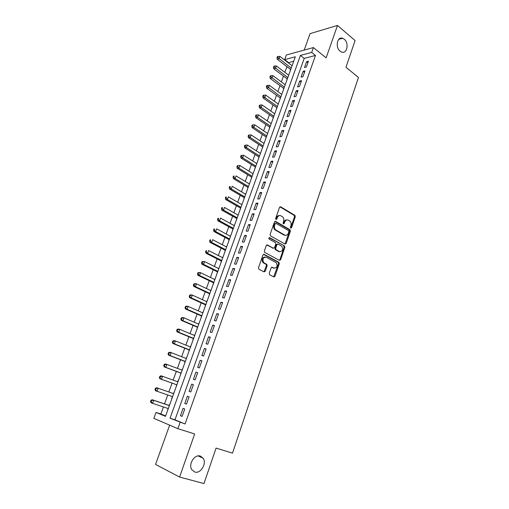 <?xml version="1.0" encoding="UTF-8"?>
<svg xmlns="http://www.w3.org/2000/svg" width="509" height="509" viewBox="0 0 509 509"><rect width="100%" height="100%" fill="white"/><g stroke="black" fill="none" stroke-linecap="round" stroke-linejoin="round"><path stroke-width="0.76" d="M290.747 228.14L291.542 227.733L295.271 216.802L294.908 215.358L280.675 206.819L279.517 207.379L275.662 218.469L275.973 219.532L276.788 219.131L277.29 217.693C278.149 215.759 279.39 215.148 281.013 215.861L282.463 216.739C283.748 217.909 284.13 219.462 283.608 221.39L283.119 222.821L283.424 223.871L284.226 223.47L284.722 222.039C285.568 220.117 286.79 219.506 288.387 220.206L289.806 221.065C291.072 222.217 291.447 223.756 290.938 225.678L290.448 227.097L290.747 228.14M290.614 228.026L294.52 216.809L294.157 215.364L279.931 206.839L280.675 206.819M275.853 219.443L276.546 217.693L277.29 217.693M283.29 223.769L283.971 222.039L284.722 222.039M200.323 456.058C194.623 453.952 188.082 464.323 191.804 469.712L194.801 472.04C200.654 474.025 206.985 463.489 203.174 458.246L200.323 456.058M344.256 39.218L342.608 38.27C337.238 36.139 335.049 47.401 340.12 51.199L341.628 52.071C347.036 54.329 349.314 43.119 344.256 39.218M269.261 273.295L269.706 274.796L273.817 276.921L274.994 276.272L279.269 263.726L278.977 262.339L264.165 254.373L262.962 255.003L258.534 267.734L258.814 269.127L264.076 271.882L265.272 271.227L267.142 265.8L266.856 264.406L263.751 262.663C262.141 259.151 262.956 257.338 266.182 257.23L276.247 262.676C277.863 266.124 277.081 267.931 273.899 268.09L272.296 267.244L271.119 267.887L269.261 273.295M180.097 422.381L177.864 428.667L153.839 418.379L156.015 412.417L165.489 416.337L295.322 56.779L284.658 59.629L286.351 54.978L313.404 47.56L311.68 52.408L300.431 55.417L170.044 418.22L185.079 423.984L315.478 55.456L311.68 52.408M313.404 47.56L326.148 57.854L337.473 25.45L355.091 40.561L345.98 67.277L358.463 77.47L232.505 453.144L216.071 448.098L203.982 483.55L179.594 477.054L194.661 433.954L177.864 428.667M285.04 244.04L286.192 243.436L290.372 231.175L290.028 229.744L275.623 221.377L274.446 221.956L270.12 234.407L270.451 235.839L285.04 244.04M284.849 247.355L280.624 259.762L279.46 260.385L264.661 252.388L264.362 250.975L266.239 245.573L267.435 244.956L273.397 248.233L274.574 247.616L275.795 244.078L275.471 242.653L269.076 239.071C268.625 238.142 268.822 237.671 269.681 237.646L284.531 245.949L284.849 247.355L284.105 247.323L279.88 259.711L280.624 259.762M169.65 425.149L155.557 464.424L179.594 477.054M337.473 25.45L310.096 33.613L304.191 50.086M168.085 408.498L167.576 410.559M170.146 403.427L169.192 405.431M171.654 398.611L172.392 396.575M174.422 391.599L173.467 393.591M178.449 379.79L177.73 381.795M176.655 384.766L176.12 386.891M181.961 370.081L182.865 368.223M180.873 373.084L180.345 375.19M186.16 358.451L187.032 356.669M185.06 361.492L184.538 363.572M190.328 346.915L191.174 345.204M189.214 349.988L188.705 352.05M194.463 335.463L195.284 333.828M193.337 338.568L192.835 340.61M198.567 324.099L199.363 322.534M197.435 327.236L196.932 329.259M202.639 312.825L203.409 311.323M201.494 315.994L200.998 317.991M206.679 301.627L207.424 300.202M205.528 304.827L205.038 306.812M210.694 290.524L211.413 289.157M209.53 293.75L209.046 295.716M214.677 279.498L215.371 278.2M213.5 282.756L213.023 284.703M218.628 268.555L219.296 267.32M217.438 271.844L216.968 273.766M222.554 257.688L223.197 256.523M221.351 261.009L220.887 262.918M226.448 246.91L227.065 245.809M225.239 250.256L224.781 252.146M230.31 236.208L230.908 235.164M229.095 239.58L228.636 241.451M234.146 225.582L234.719 224.603M232.918 228.986L232.473 230.838M237.957 215.04L238.511 214.124M236.717 218.463L236.278 220.302M241.737 204.567L242.265 203.715M240.49 208.022L240.051 209.842M245.491 194.177L246 193.375M244.237 197.657L243.805 199.458M249.219 183.857L249.703 183.119M247.953 187.363L247.527 189.144M252.916 173.614L253.38 172.933M251.643 177.145L251.223 178.913M256.593 163.44L257.032 162.816M255.308 166.997L254.894 168.746M260.239 153.343L260.659 152.776M258.947 156.925L258.534 158.662M263.859 143.322L264.26 142.806M262.555 146.923L262.154 148.641M267.454 133.364L267.836 132.906M266.143 136.991L265.743 138.696M271.023 123.483L271.386 123.076M269.706 127.129L269.312 128.815M274.567 113.666L274.905 113.316M273.244 117.337L272.849 119.011M278.086 103.925L278.41 103.626M276.756 107.615L276.368 109.27M280.243 97.963L279.861 99.599M283.704 88.375L283.328 89.998M287.146 78.85L286.771 80.46M306.386 67.01L308.448 61.214L306.571 61.691L304.516 67.468L306.386 67.01M302.931 76.719L305.006 70.885L303.135 71.336L301.067 77.152L302.931 76.719M299.451 86.505L301.538 80.626L299.68 81.046L297.587 86.905L299.451 86.505M295.945 96.354L298.051 90.437L296.193 90.825L294.087 96.729L295.945 96.354M292.414 106.279L294.539 100.318L292.681 100.68L290.563 106.623L292.414 106.279M288.864 116.275L290.995 110.268L289.15 110.599L287.012 116.586L288.864 116.275M285.282 126.34L287.432 120.289L285.587 120.595L283.437 126.626L285.282 126.34M281.674 136.482L283.844 130.387L281.999 130.66L279.835 136.736L281.674 136.482M278.041 146.694L280.224 140.554L278.385 140.802L276.209 146.916L278.041 146.694M274.383 156.982L276.584 150.798L274.745 151.014L272.55 157.179L274.383 156.982M270.693 167.346L272.913 161.118L271.081 161.302L268.873 167.512L270.693 167.346M266.983 177.787L269.21 171.514L267.39 171.667L265.164 177.921L266.983 177.787M263.242 188.311L265.488 181.987L263.668 182.101L261.422 188.406L263.242 188.311M259.469 198.904L261.734 192.536L259.921 192.618L257.662 198.968L259.469 198.904M255.671 209.581L257.955 203.167L256.148 203.218L253.87 209.613L255.671 209.581M251.847 220.34L254.144 213.875L252.343 213.895L250.046 220.333L251.847 220.34M247.991 231.175L250.307 224.666L248.513 224.647L246.197 231.137L247.991 231.175M244.11 242.093L246.445 235.533L244.651 235.482L242.322 242.023L244.11 242.093M240.197 253.1L242.545 246.49L240.763 246.401L238.416 252.986L240.197 253.1M236.252 264.184L238.619 257.522L236.844 257.401L234.477 264.037L236.252 264.184M232.276 275.356L234.668 268.644L232.893 268.485L230.507 275.172L232.276 275.356M228.274 286.612L230.679 279.848L228.91 279.651L226.511 286.389L228.274 286.612M224.24 297.956L226.664 291.142L224.902 290.906L222.484 297.695L224.24 297.956M220.174 309.389L222.618 302.518L220.861 302.244L218.425 309.09L220.174 309.389M216.077 320.905L218.539 313.983L216.789 313.671L214.334 320.568L216.077 320.905M211.948 332.517L214.429 325.537L212.686 325.187L210.211 332.142L211.948 332.517M207.787 344.218L210.287 337.187L208.55 336.793L206.056 343.798L207.787 344.218M203.594 356.007L206.113 348.926L204.383 348.487L201.869 355.549L203.594 356.007M199.363 367.899L201.901 360.754L200.183 360.277L197.651 367.396L199.363 367.899M195.1 379.873L197.664 372.677L195.952 372.162L193.395 379.332L195.1 379.873M190.805 391.949L193.388 384.696L191.683 384.136L189.106 391.364L190.805 391.949M186.479 404.121L189.081 396.81L187.382 396.206L184.786 403.491L186.479 404.121M315.478 55.456L304.217 58.389L174.969 419.81L185.079 423.984M183.049 408.371L180.434 415.719L182.114 416.387L184.735 409.02L183.049 408.371M293.757 61.118L288.291 62.836M286.917 66.622L284.843 72.342M283.475 76.108L281.369 81.911M280.007 85.658L277.869 91.55M276.521 95.278L274.351 101.259M273.002 104.962L270.801 111.032M269.465 114.716L267.225 120.881M265.902 124.54L263.63 130.794M262.307 134.433L260.004 140.783M258.693 144.397L256.358 150.842M255.054 154.431L252.68 160.971M251.382 164.541L248.977 171.177M247.692 174.721L245.243 181.458M243.97 184.977L241.489 191.81M240.223 195.303L237.703 202.238M236.443 205.706L233.892 212.749M232.645 216.185L230.049 223.33M228.815 226.74L226.181 233.994M224.953 237.379L222.287 244.734M221.065 248.093L218.355 255.556M217.146 258.884L214.404 266.455M213.201 269.757L210.414 277.443M209.231 280.714L206.399 288.508M205.222 291.752L202.353 299.661M201.189 302.868L198.275 310.891M197.123 314.072L194.164 322.216M193.026 325.366L190.029 333.624M188.896 336.742L185.855 345.121M184.735 348.201L181.656 356.701M180.549 359.755L177.418 368.376M176.324 371.392L173.149 380.14M172.067 383.124L168.848 391.981M167.766 394.978L164.534 403.872M163.421 406.945L160.863 413.989L165.629 415.955M290.556 69.396L290.194 70.993M160.863 413.989L156.015 412.417M288.406 62.512L284.658 59.629M304.217 58.389L300.431 55.417M174.969 419.81L170.044 418.22M306.571 61.691L307.907 62.734M303.135 71.336L304.477 72.367M299.68 81.046L301.029 82.07M296.193 90.825L297.555 91.836M292.681 100.68L294.056 101.679M289.15 110.599L290.531 111.586M285.587 120.595L286.981 121.568M281.999 130.66L283.405 131.621M278.385 140.802L279.797 141.75M274.745 151.014L276.171 151.949M271.081 161.302L272.519 162.225M267.39 171.667L268.835 172.576M263.668 182.101L265.125 182.998M259.921 192.618L261.391 193.503M256.148 203.218L257.63 204.09M252.343 213.895L253.838 214.747M248.513 224.647L250.014 225.487M244.651 235.482L246.165 236.31M240.763 246.401L242.29 247.209M236.844 257.401L238.384 258.197M232.893 268.485L234.445 269.261M228.91 279.651L230.482 280.414M224.902 290.906L226.48 291.657M220.861 302.244L222.452 302.976M216.789 313.671L218.393 314.39M212.686 325.187L214.302 325.887M208.55 336.793L210.185 337.48M204.383 348.487L206.03 349.155M200.183 360.277L201.844 360.926M195.952 372.162L197.619 372.792M191.683 384.136L193.369 384.747M184.786 403.491L186.498 404.076M180.434 415.719L182.152 416.279M286.885 219.92C285.562 219.786 284.595 220.492 283.971 222.039M279.473 215.568C278.143 215.447 277.17 216.153 276.546 217.693M284.976 244.002L289.621 231.156L289.277 229.731L274.892 221.383L275.623 221.377M288.883 231.678L288.584 230.634L275.999 223.362L275.178 223.769L274.65 225.29C274.128 227.192 274.491 228.726 275.732 229.909L284.709 235.069C286.312 235.737 287.534 235.113 288.374 233.186L288.883 231.678M275.503 223.356L274.434 223.763L275.178 223.769M285.377 235.323L283.965 235.043L274.987 229.896C273.747 228.713 273.384 227.179 273.906 225.283L274.434 223.763M279.371 260.341L279.88 259.711M266.741 244.95L273.276 248.227M269.089 237.703L284.416 245.872M279.505 251.586C282.692 251.433 283.443 249.633 281.751 246.171L278.092 244.097L276.921 244.702L275.706 248.239L276.018 249.652L279.505 251.586L278.76 251.541L279.931 251.758M277.456 244.066L276.177 244.67L276.921 244.702M278.76 251.541L275.274 249.614L274.962 248.201L276.177 244.67M284.105 247.323L283.672 245.834M274.256 268.237L271.653 267.238M265.024 257.013C262.065 257.618 261.397 259.482 263.013 262.612L264.196 262.975M263.974 271.825L266.404 265.743L266.118 264.349L263.458 262.918M273.702 276.858L278.525 263.668L278.232 262.281L263.49 254.36M292.083 65.744L279.886 56.378L279.008 58.764L277.24 59.248L290.722 69.523M277.729 57.422L278.079 56.467L277.373 56.664L277.023 57.619L277.729 57.422L291.231 68.111M278.079 56.467L279.886 56.378M277.24 59.248L277.023 57.619M288.667 75.224L276.374 65.954L275.49 68.359L273.727 68.81L287.305 78.978M274.205 67.01L274.561 66.043L273.855 66.227L273.498 67.188L274.205 67.01L287.808 77.597M274.561 66.043L276.374 65.954M273.727 68.81L273.498 67.188M285.218 84.761L272.837 75.593L271.946 78.017L270.19 78.443L283.869 88.496M270.661 76.662L271.017 75.695L270.311 75.866L269.955 76.834L270.661 76.662L284.353 87.16M271.017 75.695L272.837 75.593M270.19 78.443L269.955 76.834M281.751 94.369L269.274 85.302L268.377 87.739L266.621 88.14L280.408 98.084M267.085 86.384L267.441 85.404L266.741 85.569L266.385 86.543L267.085 86.384L280.879 96.78M267.441 85.404L269.274 85.302M266.621 88.14L266.385 86.543M278.258 104.046L265.685 95.081L264.788 97.537L263.032 97.906L276.921 107.736M263.49 96.176L263.847 95.189L263.147 95.342L262.79 96.322L263.49 96.176L264.788 97.537L277.38 106.476M263.847 95.189L265.685 95.081M263.032 97.906L262.79 96.322M274.739 113.787L262.071 104.93L261.168 107.405L259.418 107.743L273.416 117.458M259.864 106.031L260.226 105.045L259.526 105.185L259.164 106.171L259.864 106.031L261.168 107.405L273.855 116.237M260.226 105.045L262.071 104.93M259.418 107.743L259.164 106.171M271.195 123.598L258.432 114.849L257.522 117.344L255.779 117.655L269.878 127.25M256.212 115.963L256.581 114.97L255.881 115.098L255.518 116.09L256.212 115.963L257.522 117.344L270.304 126.067M256.581 114.97L258.432 114.849M255.779 117.655L255.518 116.09M267.626 133.485L254.767 124.839L253.851 127.352L252.114 127.632L266.315 137.106M252.54 125.971L252.903 124.966L252.209 125.08L251.84 126.086L252.54 125.971L253.851 127.352L266.729 135.967M252.903 124.966L254.767 124.839M252.114 127.632L251.84 126.086M264.031 143.436L251.077 134.904L250.148 137.43L248.417 137.684L262.733 147.037M248.837 136.043L249.206 135.031L248.513 135.139L248.144 136.145L248.837 136.043L250.148 137.43L263.128 145.937M249.206 135.031L251.077 134.904M248.417 137.684L248.144 136.145M260.411 153.457L247.361 145.04L246.426 147.585L244.702 147.807L259.119 157.039M245.103 146.198L245.478 145.18L244.791 145.269L244.415 146.287L245.103 146.198L246.426 147.585L259.501 155.977M245.478 145.18L247.361 145.04M244.702 147.807L244.415 146.287M256.765 163.554L243.614 155.251L242.672 157.815L240.954 158.006L255.486 167.111M241.349 156.416L241.724 155.391L241.037 155.474L240.662 156.498L241.349 156.416L242.672 157.815L255.849 166.087M241.724 155.391L243.614 155.251M240.954 158.006L240.662 156.498M253.094 173.722L239.841 165.533L238.893 168.116L237.181 168.275L251.821 177.253M237.563 166.717L237.945 165.679L237.258 165.749L236.876 166.78L237.563 166.717L238.893 168.116L252.171 176.273M237.945 165.679L239.841 165.533M237.181 168.275L236.876 166.78M249.397 183.965L236.042 175.898L235.088 178.5L233.376 178.627L248.131 187.471M233.752 177.087L234.134 176.05L233.453 176.101L233.065 177.145L233.752 177.087L235.088 178.5L248.468 186.536M233.453 176.101L234.134 176.05M233.376 178.627L233.065 177.145M245.675 194.279L232.212 186.332L231.251 188.954L229.546 189.049L244.415 197.759M229.909 187.541L230.297 186.491L229.616 186.529L229.228 187.579L229.909 187.541L231.251 188.954L244.734 196.868M229.616 186.529L230.297 186.491M229.546 189.049L229.228 187.579M241.921 204.675L228.356 196.843L227.389 199.49L225.691 199.547L240.674 208.124M226.041 198.065L226.429 197.008L225.754 197.04L225.366 198.096L226.041 198.065L227.389 199.49L240.98 207.284M225.754 197.04L226.429 197.008M225.691 199.547L225.366 198.096M238.142 215.142L224.469 207.437L223.496 210.096L221.803 210.128L236.901 218.565M222.147 208.671L222.535 207.608L221.86 207.621L221.466 208.684L222.147 208.671L223.496 210.096L237.188 217.769M221.86 207.621L222.535 207.608M221.803 210.128L221.466 208.684M234.331 225.684L220.556 218.107L219.57 220.791L217.89 220.785L233.103 229.082M218.221 219.36L218.609 218.285L217.935 218.285L217.547 219.36L218.221 219.36L219.57 220.791L233.376 228.331M217.935 218.285L218.609 218.285M217.89 220.785L217.547 219.36M230.494 236.303L216.611 228.859L215.619 231.557L213.945 231.519L229.279 239.682M214.264 230.125L214.658 229.044L213.99 229.031L213.589 230.106L214.264 230.125L215.619 231.557L229.534 238.976M213.99 229.031L214.658 229.044M213.945 231.519L213.589 230.106M226.632 247.005L212.641 239.688L211.642 242.411L209.969 242.335L225.423 250.352M210.274 240.967L210.675 239.879L210.007 239.854L209.606 240.942L210.274 240.967L211.642 242.411L225.665 249.696M210.007 239.854L210.675 239.879M209.969 242.335L209.606 240.942M222.738 257.789L208.633 250.6L207.627 253.342L205.967 253.234L221.542 261.104M206.26 251.898L206.667 250.797L205.999 250.759L205.591 251.853L206.26 251.898L207.627 253.342L221.765 260.493M205.999 250.759L206.667 250.797M205.967 253.234L205.591 251.853M218.819 268.65L204.605 261.594L203.587 264.362L201.927 264.216L217.629 271.933M202.213 262.905L202.62 261.798L201.958 261.747L201.551 262.848L202.213 262.905L203.587 264.362L217.833 271.373M201.958 261.747L202.938 261.461L204.605 261.594L202.62 261.798M201.927 264.216L201.551 262.848M214.868 279.587L200.54 272.678L199.515 275.458L197.867 275.274L213.691 282.845M198.135 274.001L198.548 272.888L197.886 272.818L197.479 273.925L198.135 274.001L199.515 275.458L213.875 282.336M197.886 272.818L198.885 272.5L200.54 272.678L198.548 272.888M197.867 275.274L197.479 273.925M210.885 290.614L196.442 283.837L195.418 286.643L193.77 286.421L209.721 293.839M194.031 285.174L194.444 284.054L193.783 283.971L193.369 285.091L194.031 285.174L195.418 286.643L209.886 293.381M193.783 283.971L194.794 283.628L196.442 283.837L194.444 284.054M193.77 286.421L193.369 285.091M206.877 301.716L192.319 295.086L191.282 297.911L189.641 297.657L205.719 304.916M189.889 296.442L190.309 295.309L189.653 295.207L189.233 296.34L191.282 297.911L205.871 304.509M189.653 295.207L190.678 294.838L192.319 295.086L190.309 295.309M189.641 297.657L189.233 296.34M202.837 312.908L188.158 306.424L187.115 309.268L185.486 308.976L201.691 316.076M185.721 307.792L186.135 306.653L185.486 306.539L185.066 307.671L187.115 309.268L201.819 315.72M185.486 306.539L186.523 306.138L188.158 306.424L186.135 306.653M185.486 308.976L185.066 307.671M198.764 324.182L183.972 317.845L182.916 320.715L181.293 320.377L197.632 327.319M181.516 319.226L181.936 318.08L181.287 317.947L180.867 319.098L182.916 320.715L197.74 327.02M181.287 317.947L182.343 317.521L183.972 317.845L181.936 318.08M181.293 320.377L180.867 319.098M194.661 335.546L179.747 329.355L178.684 332.243L177.068 331.874L193.541 338.65M177.278 330.755L177.705 329.597L177.062 329.45L176.636 330.608L178.684 332.243L193.63 338.402M177.062 329.45L178.131 328.992L179.747 329.355L177.705 329.597M177.068 331.874L176.636 330.608M190.525 346.998L175.49 340.954L174.422 343.868L172.812 343.454L189.418 350.065M173.009 342.372L173.442 341.202L172.799 341.043L172.366 342.207L174.422 343.868L189.488 349.868M172.799 341.043L173.881 340.553L175.49 340.954L173.442 341.202M172.812 343.454L172.366 342.207M186.364 358.533L171.202 352.642L170.127 355.581L168.524 355.123L185.263 361.568M168.708 354.079L169.141 352.902L168.504 352.724L168.072 353.895L170.127 355.581L185.314 361.428M168.504 352.724L169.599 352.203L171.202 352.642L169.141 352.902M168.524 355.123L168.072 353.895M182.165 370.158L166.882 364.425L165.794 367.383L164.203 366.887L181.077 373.161M164.375 365.876L164.808 364.692L164.172 364.495L163.739 365.678L165.794 367.383L181.109 373.078M164.172 364.495L165.285 363.941L166.882 364.425L164.808 364.692M164.203 366.887L163.739 365.678M177.934 381.871L162.524 376.297L161.429 379.281L159.845 378.747L176.858 384.842M160.004 377.767L160.443 376.571L159.807 376.361L159.374 377.551L161.429 379.281L176.871 384.817M159.807 376.361L160.939 375.776L162.524 376.297L160.443 376.571M159.845 378.747L159.374 377.551M173.677 393.661L156.556 387.699L158.134 388.265L157.033 391.275L172.602 396.645M173.671 393.68L158.134 388.265L155.41 388.322L154.971 389.519L155.601 389.754L156.04 388.552M155.601 389.754L157.033 391.275L155.455 390.696L154.971 389.519M155.41 388.322L156.556 387.699M169.402 405.501L152.14 399.718L153.712 400.329L152.598 403.357L168.294 408.568M169.376 405.578L153.712 400.329L150.982 400.373L150.537 401.582L151.16 401.83L151.606 400.621M151.16 401.83L152.598 403.357L151.033 402.74L150.537 401.582M150.982 400.373L152.14 399.718M290.792 227.727L291.542 227.733M276.043 219.131L276.788 219.131M283.481 223.464L284.226 223.47M294.094 215.32L294.845 215.32M294.52 216.809L295.271 216.802M289.195 229.674L289.939 229.686M289.621 231.156L290.372 231.175M285.441 243.41L286.192 243.436M273.906 225.283L274.65 225.29M275.331 230.125L276.075 230.138M283.965 235.043L284.709 235.069M266.786 244.931L267.435 244.956M272.652 248.195L273.397 248.233M269.21 237.627L269.681 237.646M274.962 248.201L275.706 248.239M275.407 249.703L276.152 249.741M271.742 267.2L272.296 267.244M273.161 268.027L273.899 268.09M265.952 264.235L266.691 264.292M266.404 265.743L267.142 265.8M264.534 271.163L265.272 271.227M263.554 254.335L264.165 254.373M278.086 262.186L278.83 262.237M278.525 263.668L279.269 263.726M274.249 276.196L274.994 276.272M338.79 39.327L342.608 38.27M198.141 455.911L203.174 458.246M294.157 215.364L294.908 215.358M289.277 229.731L290.028 229.744M274.987 229.896L275.732 229.909M275.274 249.614L276.018 249.652M283.787 245.917L284.531 245.949M263.013 262.612L263.751 262.663M266.118 264.349L266.856 264.406M278.232 262.281L278.977 262.339"/></g></svg>
